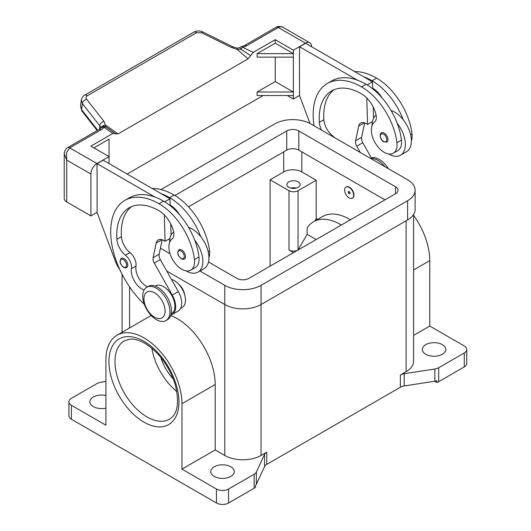 <?xml version="1.0" encoding="UTF-8"?>
<svg xmlns="http://www.w3.org/2000/svg" width="531" height="531" viewBox="0 0 531 531"><rect width="100%" height="100%" fill="white"/><g stroke="black" fill="none" stroke-linecap="round" stroke-linejoin="round"><path stroke-width="0.8" d="M169.927 311.783A19.229 11.105 -120 0 0 161.537 292.428A19.229 11.105 -120 0 0 146.715 287.271A19.229 11.105 -120 0 0 142.733 296.079A19.229 11.105 -120 0 0 151.129 315.434A19.229 11.105 -120 0 0 165.944 320.585A19.229 11.105 -120 0 0 169.927 311.783M165.095 311.08A14.961 8.635 -120 0 0 154.514 292.76A14.961 8.635 -120 0 0 143.941 298.867A14.961 8.635 -120 0 0 154.514 317.186A14.961 8.635 -120 0 0 165.095 311.08M165.944 320.585L167.457 319.715A19.229 11.105 -120 0 0 171.44 310.907A19.229 11.105 -120 0 0 163.044 291.552A19.229 11.105 -120 0 0 148.229 286.401L146.715 287.271M178.529 284.085A10.686 6.166 60 0 1 184.615 294.625M144.12 289.972A14.961 8.635 60 0 1 131.442 268.679A10.686 6.166 -120 0 0 125.422 255.185A14.961 8.635 60 0 1 116.886 239.262A59.83 34.542 60 0 1 129.133 207.794A59.83 34.542 60 0 1 159.048 210.761A21.366 12.339 60 0 1 173.591 231.868A10.686 6.166 60 0 1 172.024 239.05A18.16 10.487 -120 0 0 169.004 249.145A18.16 10.487 -120 0 0 177.659 266.104A18.16 10.487 -120 0 0 190.795 270.106A18.16 10.487 -120 0 0 194.426 259.613A50.545 29.185 -120 0 0 159.048 203.778A68.38 39.48 -120 0 0 124.858 200.393A68.38 39.48 -120 0 0 144.279 304.25M171.168 313.867L171.599 313.622A16.03 9.253 -120 0 0 172.469 312.991A16.03 9.253 -120 0 0 171.121 294.32A16.03 9.253 -120 0 0 155.57 285.864L155.145 286.109M180.613 308.411L182.173 307.515A16.03 9.253 -120 0 0 183.049 306.885A16.03 9.253 -120 0 0 183.693 292.057A16.03 9.253 -120 0 0 171.44 279.359M190.795 270.106L195.328 267.491A18.16 10.487 -120 0 0 198.959 256.991A50.545 29.185 -120 0 0 194.711 240.131A23.503 13.574 60 0 1 202.869 261.358A23.503 13.574 60 0 1 198.003 272.118L204.043 268.626A23.503 13.574 -120 0 0 208.915 257.867A23.503 13.574 -120 0 0 200.758 236.64A50.545 29.185 -120 0 0 169.628 197.671A68.38 39.48 -120 0 0 161.112 193.629L103.147 160.163L97.1 163.654L155.072 197.12A68.38 39.48 -120 0 0 129.391 197.778L124.858 200.393M188.618 227.434A23.503 13.574 60 0 1 200.758 236.64M169.628 242.382A23.503 13.574 60 0 1 169.628 242.163A23.503 13.574 60 0 1 173.617 231.994M185.492 256.559A5.343 3.086 60 0 1 184.39 259.002C183.899 259.513 182.863 259.44 181.29 258.783C177.58 255.59 176.836 252.577 179.047 249.749A5.343 3.086 60 0 1 181.715 250.015A5.343 3.086 60 0 1 185.492 256.559M127.772 265.108A5.343 3.086 60 0 1 126.663 267.551C126.179 268.062 125.143 267.989 123.57 267.332C119.86 264.139 119.11 261.133 121.327 258.298A5.343 3.086 60 0 1 123.995 258.564A5.343 3.086 60 0 1 127.772 265.108M344.599 189.998A6.412 3.704 -120 0 0 347.4 196.45A6.412 3.704 -120 0 0 352.338 198.169A6.412 3.704 -120 0 0 353.666 195.235A6.412 3.704 -120 0 0 350.872 188.784A6.412 3.704 -120 0 0 345.927 187.065A6.412 3.704 -120 0 0 344.599 189.998M346.086 186.985A6.412 3.704 60 0 1 346.232 186.892A6.412 3.704 60 0 1 351.17 188.605A6.412 3.704 60 0 1 353.971 195.056A6.412 3.704 60 0 1 352.644 197.99A6.412 3.704 60 0 1 352.484 198.076M350.042 193.138A1.281 0.743 -120 0 0 349.132 191.572A1.281 0.743 -120 0 0 348.23 192.089A1.281 0.743 -120 0 0 349.132 193.662A1.281 0.743 -120 0 0 350.042 193.138M349.836 192.673L349.033 192.209L349.836 192.673M411.386 140.748A18.16 10.487 -120 0 0 412.01 133.991A50.545 29.185 -120 0 0 376.632 78.157A68.38 39.48 -120 0 0 354.648 71.572M321.534 130.095A14.961 8.635 60 0 1 319.357 122.362A59.83 34.542 60 0 1 331.609 90.901A59.83 34.542 60 0 1 361.525 93.861A21.366 12.339 60 0 1 376.067 114.968A10.686 6.166 60 0 1 374.494 122.157A18.16 10.487 -120 0 0 371.474 132.252A18.16 10.487 -120 0 0 380.13 149.211A18.16 10.487 -120 0 0 393.272 153.213L397.805 150.592A18.16 10.487 -120 0 0 401.436 140.098A50.545 29.185 -120 0 0 397.188 123.238A50.545 29.185 -120 0 0 366.058 84.263A68.38 39.48 -120 0 0 357.542 80.221L299.57 46.755L299.57 53.558M393.272 153.213A18.16 10.487 -120 0 0 396.903 142.713A50.545 29.185 -120 0 0 361.525 86.885A68.38 39.48 -120 0 0 327.335 83.5A68.38 39.48 -120 0 0 314.027 125.761M376.094 115.094A23.503 13.574 -120 0 0 372.098 125.27A23.503 13.574 -120 0 0 372.105 125.489M388.533 153.944A23.503 13.574 -120 0 0 400.474 155.218A23.503 13.574 -120 0 0 405.345 144.459A23.503 13.574 -120 0 0 397.188 123.238M391.095 110.534A23.503 13.574 60 0 1 403.235 119.747A23.503 13.574 60 0 1 411.386 140.967A23.503 13.574 60 0 1 406.52 151.733L400.474 155.218M381.517 132.856A5.343 3.086 60 0 1 384.192 133.122A5.343 3.086 60 0 1 387.969 139.66A5.343 3.086 60 0 1 386.86 142.109L383.76 141.883C379.685 139.879 379.506 132.75 381.517 132.856M64.231 153.89L66.727 160.077L66.362 152.882L69.753 147.864L101.375 129.604A12.824 7.401 0 0 0 104.103 127.274A4.275 2.701 -54.7 0 1 106.173 127.068L103.937 121.353L86.593 99.178C85.67 97.823 85.909 96.688 87.296 95.759L196.497 32.71A4.275 2.469 -120 0 0 194.24 31.986A4.275 2.469 -120 0 0 193.848 32.139A4.275 2.469 -120 0 0 193.835 32.145L84.635 95.188A4.275 2.469 60 0 1 84.648 95.182A4.275 2.469 60 0 1 85.04 95.029A4.275 2.469 60 0 1 87.296 95.759M97.1 212.327L90.907 215.905L90.907 174.035A8.549 4.932 -60 0 1 92.673 168.075A8.549 4.932 -60 0 1 96.947 163.561L109.034 156.585L90.907 146.118L112.871 133.434L118.101 133.905L105.616 125.203A4.275 3.12 -6.4 0 0 100.923 127.905M64.224 154.116L64.224 198.461A8.549 4.932 0 0 0 66.727 201.946L66.727 160.077L90.907 174.035M97.724 130.268L81.595 109.651L80.513 106.154L81.283 100.054L82.365 103.545A4.275 2.562 -38 0 1 83.765 100.936A4.275 2.562 -38 0 1 86.593 99.178M81.329 99.755L81.283 100.054C82.006 97.419 83.128 95.792 84.648 95.188M196.497 32.71L201.641 32.756L231.689 47.598L237.111 49.29L240.921 49.27A4.275 2.204 -64.8 0 1 242.607 47.305A12.824 7.401 0 0 0 246.643 45.732L278.271 27.473C279.937 26.557 281.656 26.583 283.428 27.566L309.739 42.752A8.549 4.932 -60 0 1 311.511 46.668M246.643 45.732A4.275 2.469 -120 0 0 244.506 45.52L276.133 27.267A4.275 2.469 -120 0 1 278.271 27.473L305.464 43.177A8.549 4.932 -60 0 1 309.739 42.752M112.871 133.434L104.103 127.274A4.275 3.213 -143.5 0 0 100.664 128.223A4.275 4.275 0 0 1 104.634 126.524A4.275 4.042 97.1 0 1 104.647 126.524A4.275 4.042 97.1 0 1 106.173 127.068L110.448 129.995M101.375 129.604A4.275 2.469 60 0 0 99.237 129.391L67.616 147.651A4.275 2.469 60 0 1 69.753 147.864L96.947 163.561M237.238 48.202L237.111 49.29L248.05 58.881L250.652 55.636L240.921 49.27L239.793 47.584L237.238 48.202L233.063 46.901A4.275 1.308 -63.7 0 1 233.089 46.914M97.2 130.566L81.933 111.052A4.275 2.562 142 0 0 81.94 111.059A4.275 2.562 142 0 1 81.595 109.651L82.365 103.545L99.715 125.721A4.275 2.562 -38 0 1 101.116 123.112A4.275 2.562 -38 0 1 103.937 121.353M296.238 188.08A6.624 3.823 0 0 0 290.815 188.08M288.844 187.297A6.624 3.823 180 0 1 286.906 184.589A6.624 3.823 180 0 1 290.995 181.058A6.624 3.823 180 0 1 298.216 181.887A6.624 3.823 180 0 1 300.154 184.589A6.624 3.823 180 0 1 296.066 188.12A6.624 3.823 180 0 1 288.844 187.297M230.826 466.802A11.755 6.784 180 0 1 234.264 471.601A11.755 6.784 180 0 1 227.009 477.867A11.755 6.784 180 0 1 214.199 476.4A11.755 6.784 180 0 1 210.761 471.601A11.755 6.784 180 0 1 218.015 465.329A11.755 6.784 180 0 1 230.826 466.802M425.743 354.263A11.755 6.784 180 0 1 422.298 349.471A11.755 6.784 180 0 1 429.552 343.199A11.755 6.784 180 0 1 442.363 344.672A11.755 6.784 180 0 1 445.801 349.471A11.755 6.784 180 0 1 438.546 355.737A11.755 6.784 180 0 1 425.743 354.263M105.921 408.127A11.755 6.784 180 0 1 93.323 406.607A11.755 6.784 180 0 1 89.878 401.808A11.755 6.784 180 0 1 105.921 395.495M216.469 503.003A8.549 4.932 0 0 0 222.509 504.45A8.549 4.932 0 0 0 228.556 503.003L228.556 489.044A8.549 4.932 180 0 1 222.509 490.491A8.549 4.932 180 0 1 216.469 489.044L216.469 503.003L71.413 419.258L71.413 405.299A8.549 4.932 180 0 1 68.911 401.808A8.549 4.932 180 0 1 71.413 398.323L96.994 383.555A8.549 4.932 180 0 1 98.759 382.771A8.549 4.932 180 0 1 100.824 382.274L105.921 381.484M71.413 419.258A8.549 4.932 0 0 1 68.911 415.766L68.911 401.808M404.197 373.744A8.549 4.932 0 0 0 402.133 374.242A8.549 4.932 0 0 0 400.367 375.025L400.367 387.238A8.549 4.932 180 0 1 402.133 386.455A8.549 4.932 180 0 1 404.197 385.957L404.197 373.744L434.862 369.005L434.862 381.218A8.549 4.932 0 0 0 436.854 380.747L436.854 382.493A8.549 4.932 0 0 0 436.92 382.466A8.549 4.932 0 0 0 438.692 381.683L464.273 366.914A8.549 4.932 0 0 0 466.776 363.423L466.776 349.471A8.549 4.932 180 0 1 464.273 352.956L464.273 366.914M438.692 381.683L438.692 367.724A8.549 4.932 180 0 1 436.92 368.507A8.549 4.932 180 0 1 434.862 369.005M413.609 215.387A53.764 31.044 60 0 1 429.758 260.628L429.758 326.054L464.273 345.98A8.549 4.932 180 0 1 466.776 349.471M170.71 315.56A53.764 31.044 60 0 1 215.201 384.504L215.201 449.93L224.779 455.459A25.641 14.802 0 0 0 261.04 455.459L266.774 452.153A8.549 4.932 0 0 0 265.42 453.175A8.549 4.932 0 0 0 264.564 454.363L256.347 472.066A8.549 4.932 180 0 1 255.491 473.254A8.549 4.932 180 0 1 254.137 474.276L228.556 489.044M254.137 474.276L254.137 488.235A8.549 4.932 0 0 0 255.491 487.212A8.549 4.932 0 0 0 255.53 487.173L255.53 485.427A8.549 4.932 0 0 0 256.347 484.279L264.564 466.576A8.549 4.932 180 0 1 265.42 465.388A8.549 4.932 180 0 1 266.774 464.366L266.774 452.153M160.853 357.449A34.535 19.939 -120 0 0 173.438 379.247M151.886 348.276A45.215 26.105 -120 0 0 176.896 391.599M71.413 405.299L105.921 425.225L105.921 359.799A53.764 31.044 60 0 1 117.059 335.187A53.764 31.044 60 0 1 158.49 349.59A53.764 31.044 60 0 1 181.96 403.693L181.96 469.119L216.469 489.044M316.191 239.547L307.13 234.317L307.13 227.845A53.764 31.044 -120 0 1 313.489 221.779L322.556 216.542A53.764 31.044 60 0 1 350.42 219.788M270.106 266.157L270.106 179.79L288.997 190.695A6.412 3.704 0 0 0 298.064 190.695L298.064 250.015L307.13 234.317M434.862 381.218L404.197 385.957M400.367 387.238L266.774 464.366M254.137 488.235L228.556 503.003M400.367 375.025L406.096 371.713A25.641 14.802 0 0 0 413.609 361.246L413.609 214.458M438.692 367.724L464.273 352.956M429.758 326.054L413.609 335.38M215.201 449.93L181.96 469.119M341.353 225.025A53.764 31.044 -120 0 0 313.489 221.779M270.106 179.79L283.707 171.938A12.824 7.401 180 0 1 301.84 171.938L316.191 180.228L316.191 218.613L317.584 219.416M117.059 335.187L150.3 315.991A53.764 31.044 60 0 1 151.196 315.507M436.854 382.493L434.69 381.245M293.53 252.637L288.997 250.015A6.412 3.704 0 0 0 297.951 250.081M314.803 221.015L316.191 218.613M298.064 190.695L316.191 180.228M166.754 271.042L224.779 304.542A25.641 14.802 0 0 0 261.04 304.542L407.609 219.92A25.641 14.802 0 0 0 415.123 209.453L415.123 190.257A25.641 14.802 180 0 1 407.609 200.725L261.04 285.346A25.641 14.802 180 0 1 224.779 285.346L199.935 271.002M384.942 199.855L298.82 150.134A8.549 4.932 0 0 0 286.727 150.134L188.525 206.831M174.911 195.494L286.727 130.938A8.549 4.932 180 0 1 298.82 130.938L395.522 186.773A8.549 4.932 180 0 1 398.024 190.257A8.549 4.932 180 0 1 395.522 193.749L248.953 278.37A8.549 4.932 180 0 1 236.866 278.37L208.477 261.975M169.781 239.64L168.871 239.109M161.006 189.567L274.64 123.962A25.641 14.802 180 0 1 310.907 123.962L407.609 179.79A25.641 14.802 180 0 1 415.123 190.257M170.013 253.725L160.422 248.189M231.689 47.598A4.275 1.308 -63.7 0 1 233.056 46.901L203.008 32.059A4.275 1.308 -63.7 0 1 203.041 32.072M99.715 129.093L99.715 125.721L100.771 128.09M305.464 43.177L293.377 50.16L275.244 39.686L253.28 52.37L242.607 47.305A4.275 1.367 76.2 0 0 241.585 46.648A4.275 4.275 0 0 0 239.793 47.584M250.652 55.636L253.28 52.37M118.101 133.905L248.05 58.881M115.785 133.971L109.91 129.624M287.331 95.52L293.377 99.012L299.57 95.434M263.157 95.52L127.168 174.035M90.907 215.905L66.727 201.946M109.034 163.561L109.034 139.135L93.927 147.864M97.1 170.458L97.1 212.506L115.3 261.099A21.366 12.339 60 0 0 119.747 269.436M96.947 170.544L97.1 163.654M293.377 99.012L293.377 50.16M275.244 57.136L275.244 81.562L257.117 92.029L257.117 95.52L293.377 95.52M293.377 57.136L257.117 57.136L257.117 53.644L275.244 43.177L275.244 39.686M334.291 137.463A10.686 6.166 -120 0 0 332.433 135.671A14.961 8.635 60 0 1 323.89 119.747A59.83 34.542 60 0 1 333.959 89.739M360.27 152.463L356.746 146.211A6.412 3.704 60 0 1 355.584 140.795L358.671 126.132A10.686 6.166 60 0 1 360.715 122.993A10.686 6.166 60 0 1 366.058 123.524L367.565 124.393L366.782 97.989M367.147 84.914L372.45 81.854L372.656 88.79M373.2 106.97L373.532 118.3M364.671 122.873L361.624 137.303A6.412 3.704 -120 0 0 362.792 142.72L372.138 159.313M299.57 46.755L305.617 43.263L372.45 81.854M299.424 53.644L299.57 95.607L310.004 123.464M367.565 124.393L372.443 121.579M357.542 80.221A68.38 39.48 -120 0 0 331.868 80.878L327.335 83.5M372.636 88.073A21.366 12.339 60 0 1 382.154 97.983M403.235 119.747A50.545 29.185 -120 0 0 372.098 80.778A68.38 39.48 -120 0 0 363.589 76.736M384.882 166.668A19.229 11.105 -120 0 0 371.673 158.484M388.433 168.719A19.229 11.105 -120 0 0 371.322 157.86M147.426 286.866A14.961 8.635 60 0 1 135.976 266.064A10.686 6.166 -120 0 0 129.956 252.57A14.961 8.635 60 0 1 121.42 236.647A59.83 34.542 60 0 1 131.489 206.639M164.311 214.889L165.095 241.293L163.581 240.417A10.686 6.166 -120 0 0 158.245 239.893A10.686 6.166 -120 0 0 156.2 243.032L153.107 257.688A6.412 3.704 -120 0 0 154.275 263.104L172.29 295.077A17.098 9.87 60 0 1 172.13 314.544A17.098 9.87 60 0 1 170.869 315.089M161.112 193.629L169.98 198.747L164.67 201.813M169.973 238.479L165.095 241.293M171.062 235.193L170.723 223.87M170.185 205.683L170.166 204.973A21.366 12.339 60 0 1 179.684 214.882M169.98 198.747L170.166 204.973M172.13 314.544L178.177 311.06A17.098 9.87 -120 0 0 178.33 291.592L160.322 259.619A6.412 3.704 60 0 1 159.154 254.203L162.194 239.766M194.711 240.131A50.545 29.185 -120 0 0 163.581 201.163A68.38 39.48 -120 0 0 155.072 197.12M198.003 272.118A23.503 13.574 60 0 1 186.056 270.843M208.915 257.648A18.16 10.487 -120 0 0 209.539 250.884A50.545 29.185 -120 0 0 174.161 195.056A68.38 39.48 -120 0 0 152.171 188.472M257.117 53.644L293.377 53.644L275.244 43.177M257.117 92.029L293.377 92.029L275.244 81.562M184.284 256.559A4.487 2.589 -120 0 0 181.111 251.063A4.487 2.589 -120 0 0 177.938 252.895A4.487 2.589 -120 0 0 181.111 258.391A4.487 2.589 -120 0 0 184.284 256.559M126.564 265.108A4.487 2.589 -120 0 0 123.391 259.613A4.487 2.589 -120 0 0 120.218 261.444A4.487 2.589 -120 0 0 123.391 266.94A4.487 2.589 -120 0 0 126.564 265.108M412.01 133.991L410.622 134.788M401.436 140.098L396.903 142.713M383.581 134.164A4.487 2.589 -120 0 0 380.408 135.996A4.487 2.589 -120 0 0 383.581 141.492A4.487 2.589 -120 0 0 386.76 139.66A4.487 2.589 -120 0 0 383.581 134.164M244.506 45.52L241.585 46.648M264.564 454.363L264.564 466.576M256.347 484.279L256.347 472.066M146.961 416.921A45.215 26.105 60 0 1 114.988 361.538A45.215 26.105 60 0 1 124.354 340.842L129.544 339.19C133.912 338.672 139.003 340.039 144.824 343.291C158.862 352.126 168.964 365.779 175.15 384.265C179.591 402.511 177.732 414.147 169.568 419.158A45.215 26.105 60 0 1 146.961 416.921M143.941 422.152A49.489 28.574 -120 0 0 178.934 401.947A49.489 28.574 -120 0 0 143.941 341.333A49.489 28.574 -120 0 0 108.948 361.538A49.489 28.574 -120 0 0 143.941 422.152M406.096 371.713L406.096 220.79M261.04 455.459L261.04 285.346M429.758 260.628L413.609 269.954M301.84 171.938L301.84 151.873M181.96 403.693L215.201 384.504M224.779 455.459L224.779 285.346M129.584 327.952L129.584 286.866M283.707 171.938L283.707 151.873M288.997 250.015L288.997 190.695M395.522 186.773L395.522 193.749M298.82 130.938L298.82 150.134M286.727 130.938L286.727 150.134M407.609 200.725L407.609 219.92M201.641 32.756A4.275 1.308 -63.7 0 1 203.008 32.059C200.964 31.17 197.817 30.094 193.848 32.139M358.671 126.132L364.452 122.794M355.584 140.795L361.624 137.303M356.746 146.211L362.792 142.72M332.433 135.671L331.809 136.029M323.89 119.747L319.357 122.362M366.058 84.263L361.525 86.885M376.632 78.157L372.098 80.778M161.982 239.693L156.2 243.032M159.154 254.203L153.107 257.688M160.322 259.619L154.275 263.104M178.33 291.592L172.29 295.077M208.152 251.687L209.539 250.884M169.628 197.671L174.161 195.056M131.442 268.679L135.976 266.064M125.422 255.185L129.956 252.57M116.886 239.262L121.42 236.647M194.426 259.613L198.959 256.991M159.048 203.778L163.581 201.163M122.077 332.287L122.077 274.242M276.133 27.267C278.45 25.515 283.7 27.187 283.441 27.572M99.237 129.391L100.664 128.223M64.224 154.143C64.251 151.435 65.379 149.271 67.616 147.651M81.94 111.059L80.513 106.154"/></g></svg>
